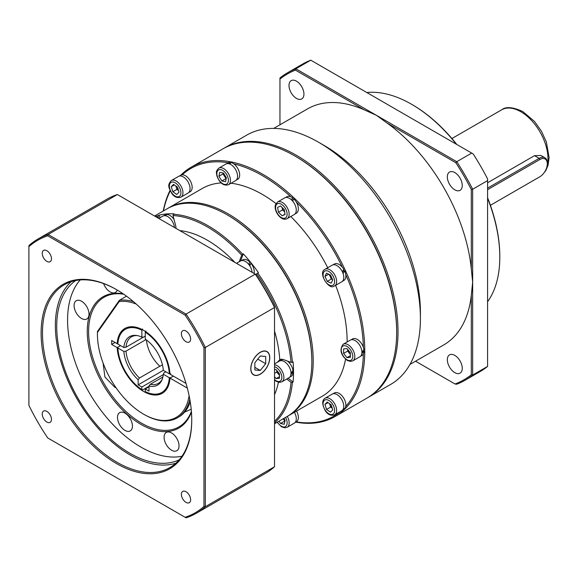 <?xml version="1.0" encoding="UTF-8"?>
<svg xmlns="http://www.w3.org/2000/svg" width="578" height="578" viewBox="0 0 578 578"><rect width="100%" height="100%" fill="white"/><g stroke="black" fill="none" stroke-linecap="round" stroke-linejoin="round"><path stroke-width="0.87" d="M456.374 144.24A124.747 72.026 -120 0 0 411.594 104.286L412.273 104.676A123.786 71.47 60 0 1 456.866 144.529M487.586 197.734A123.786 71.47 60 0 1 499.804 256.285L499.804 257.066A124.747 72.026 -120 0 0 487.586 198.305M487.586 301.723A124.747 72.026 -120 0 0 499.804 257.066M412.273 104.676L411.594 104.286A124.747 72.026 -120 0 0 366.813 92.531M396.667 331.888A142.976 82.553 -120 0 0 295.56 156.385A142.976 82.553 60 0 1 295.568 156.385A142.976 82.553 60 0 1 396.667 331.497L396.667 332.285A143.936 83.102 -120 0 0 294.888 155.995L294.888 155.995A143.936 83.102 -120 0 0 222.913 148.864L191.022 167.28A143.936 83.102 60 0 1 262.997 174.404A143.936 83.102 60 0 1 357.023 301.246A143.936 83.102 60 0 1 334.965 416.586A143.936 83.102 60 0 1 295.842 422.135M223.599 148.481A143.936 83.102 60 0 1 224.271 148.084A143.936 83.102 60 0 1 296.239 155.207A143.936 83.102 60 0 1 390.273 282.05A143.936 83.102 60 0 1 368.208 397.389A143.936 83.102 60 0 1 367.529 397.78M296.463 81.166A10.556 6.091 -120 0 0 291.189 80.638A10.556 6.091 -120 0 0 289.571 89.099A10.556 6.091 -120 0 0 296.463 98.397A10.556 6.091 -120 0 0 301.745 98.925A10.556 6.091 -120 0 0 303.363 90.464A10.556 6.091 -120 0 0 296.463 81.166M454.799 172.576A10.556 6.091 -120 0 0 449.518 172.056A10.556 6.091 -120 0 0 447.899 180.509A10.556 6.091 -120 0 0 454.799 189.815A10.556 6.091 -120 0 0 460.074 190.335A10.556 6.091 -120 0 0 461.692 181.875A10.556 6.091 -120 0 0 454.799 172.576M454.799 355.405A10.556 6.091 -120 0 0 449.518 354.878A10.556 6.091 -120 0 0 447.899 363.338A10.556 6.091 -120 0 0 454.799 372.637A10.556 6.091 -120 0 0 460.074 373.164A10.556 6.091 -120 0 0 461.692 364.704A10.556 6.091 -120 0 0 454.799 355.405M487.586 188.117L539.158 158.343A11.517 6.647 -60 0 1 544.917 157.772L540.907 155.46L534.513 155.663L487.586 182.756M420.416 318.572L420.416 312.301A136.263 78.673 60 0 0 324.063 145.418L318.637 142.282A143.936 83.102 60 0 1 420.416 318.572A143.936 83.102 60 0 1 390.605 384.464L368.208 397.389M471.301 295.322L472.66 282.136L472.66 375.043A177.525 102.494 60 0 1 465.073 380.252A177.525 102.494 60 0 1 456.772 384.218L455.03 384.002A176.565 101.938 -120 0 0 471.301 374.761L471.301 295.322A136.263 78.673 60 0 1 443.76 344.907L409.954 364.429M387.043 123.02L376.307 115.253L456.772 161.703A177.525 102.494 60 0 1 472.66 189.23L472.66 282.136L471.301 268.958L471.301 189.512A176.565 101.938 -120 0 0 455.847 162.736L387.043 123.02A136.263 78.673 60 0 1 471.301 268.958M455.847 162.736L456.772 161.703L471.699 153.083L473.18 153.943A177.525 102.494 60 0 1 487.586 178.898L487.586 180.611L472.66 189.23L471.301 189.512M279.954 79.042L279.954 77.972A177.525 102.494 60 0 1 287.548 72.77A177.525 102.494 60 0 1 295.849 68.796L376.307 115.253L364.212 109.834L295.416 70.119A176.565 101.938 -120 0 0 279.954 79.042L279.954 124.797M471.699 153.083L310.776 60.177L295.849 68.796L295.416 70.119M310.776 60.177A177.525 102.494 -120 0 0 302.475 64.151L287.548 72.77M471.301 374.761L472.66 375.043L487.586 366.43L487.586 180.611M465.073 380.252L480 371.632A177.525 102.494 -120 0 0 487.586 366.43M273.69 128.41L307.503 108.895A136.263 78.673 60 0 1 364.212 109.834M455.03 384.002L415.539 361.199M224.271 148.084L246.661 135.151A143.936 83.102 60 0 1 318.637 142.282L324.063 145.418M490.404 205.298L539.838 176.76A10.556 6.091 120 0 0 547.301 163.827A10.556 6.091 120 0 0 539.838 159.521L487.586 189.685M544.917 157.772A11.517 6.647 -60 0 1 547.301 163.047L547.301 163.827M539.173 177.143A11.517 6.647 -60 0 1 539.158 177.15L539.838 176.76M295.56 156.385L294.888 155.995L295.568 156.385M334.965 416.586L366.857 398.177A143.936 83.102 -120 0 0 396.667 332.285M296.268 421.889A142.976 82.553 -120 0 0 340.493 411.485M345.752 406.421A142.976 82.553 -120 0 0 363.374 353.967M363.418 350.694A142.976 82.553 -120 0 0 363.418 350.21M363.374 347.378A142.976 82.553 -120 0 0 345.752 274.572M344.105 270.923A142.976 82.553 -120 0 0 343.542 269.709M342.4 267.303A142.976 82.553 -120 0 0 296.261 201.953M293.53 199.302A142.976 82.553 -120 0 0 292.36 198.203M290.828 196.787A142.976 82.553 -120 0 0 262.318 175.582A142.976 82.553 -120 0 0 233.801 163.856M311.845 361.272A118.989 68.695 -120 0 0 227.71 215.146L227.71 215.146A118.989 68.695 60 0 1 311.845 360.882L311.845 361.662A119.949 69.252 -120 0 0 227.031 214.756L227.031 214.756A119.949 69.252 -120 0 0 167.056 208.817L154.579 216.02M167.743 208.427A119.949 69.252 60 0 1 168.415 208.029A119.949 69.252 60 0 1 228.389 213.976A119.949 69.252 60 0 1 306.752 319.67A119.949 69.252 60 0 1 288.364 415.792A119.949 69.252 60 0 1 287.678 416.174M231.056 183.233A119.949 69.252 60 0 1 262.318 194.389A119.949 69.252 60 0 1 276.009 203.572M290.806 216.526A119.949 69.252 60 0 1 327.726 267.744M335.608 285.351A119.949 69.252 60 0 1 347.132 341.966M345.557 359.176A119.949 69.252 60 0 1 322.293 396.205L288.364 415.792M163.234 211.021A143.936 83.102 60 0 1 170.055 190.364M180.661 175.307A143.936 83.102 60 0 1 191.022 167.28M292.952 200.732A6.336 3.656 -120 0 0 291.803 199.858M230.492 163.141A142.976 82.553 -120 0 0 229.885 163.025M228.375 162.758A142.976 82.553 -120 0 0 182.229 174.831M170.286 190.863A142.976 82.553 -120 0 0 163.437 210.905M168.415 208.029L202.343 188.442A119.949 69.252 60 0 1 221.063 182.93M239.205 261.747L241.72 255.216A118.989 68.695 -120 0 0 207.358 226.901A118.989 68.695 -120 0 0 172.988 215.536L175.524 225.037A10.556 6.091 60 0 1 175.972 228.368M227.71 215.146L227.031 214.756L227.71 215.146M274.528 423.775L287.006 416.572A119.949 69.252 -120 0 0 311.845 361.662M172.988 215.536L173.436 214.272A119.949 69.252 60 0 1 208.029 225.723A119.949 69.252 60 0 1 242.63 254.219L243.309 253.829L240.564 260.967M277.31 362.298L279.766 359.769A10.556 6.091 60 0 1 283.747 359.675L291.045 362.399A118.989 68.695 -120 0 0 256.683 273.827L258.474 272.693A119.949 69.252 -120 0 0 243.309 253.829M257.795 273.083A119.949 69.252 60 0 1 292.396 362.262L293.075 361.871A119.949 69.252 -120 0 1 293.075 382.087L292.396 382.477A119.949 69.252 60 0 1 274.528 422.85M242.63 254.219L241.72 255.216M158.834 218.441L158.025 216.866A118.989 68.695 -120 0 0 156.689 217.234M155.381 216.483A119.949 69.252 60 0 1 158.271 215.623L158.025 216.866M274.528 421.34A118.989 68.695 -120 0 0 291.045 382.347L286.76 379.002M291.045 382.347L292.396 382.477M158.271 215.623L158.95 215.233L160.185 217.66M173.436 214.272L174.115 213.874A119.949 69.252 -120 0 0 158.95 215.233M256.683 273.827L255.794 274.536M292.396 362.262L291.045 362.399M280.489 359.451A10.556 6.091 -120 0 0 279.405 361.084M288.119 378.214L293.075 382.087M249.804 264.832A6.336 3.656 -120 0 0 248.974 263.922M260.281 374.197A13.431 7.76 120 0 0 269.059 362.363A13.431 7.76 120 0 0 267 351.597A13.431 7.76 120 0 0 260.281 352.262A13.431 7.76 120 0 0 251.502 364.097A13.431 7.76 120 0 0 253.561 374.862A13.431 7.76 120 0 0 260.281 374.197M171.565 450.197A10.556 6.091 60 0 1 164.665 440.898A10.556 6.091 60 0 1 166.283 432.438A10.556 6.091 60 0 1 171.565 432.965A10.556 6.091 60 0 1 178.458 442.264A10.556 6.091 60 0 1 176.839 450.724A10.556 6.091 60 0 1 171.565 450.197M124.964 430.379A10.556 6.091 60 0 1 118.071 421.08A10.556 6.091 60 0 1 119.689 412.62A10.556 6.091 60 0 1 124.964 413.14A10.556 6.091 60 0 1 131.863 422.446A10.556 6.091 60 0 1 130.245 430.906A10.556 6.091 60 0 1 124.964 430.379M81.541 318.471A10.556 6.091 60 0 1 74.649 309.165A10.556 6.091 60 0 1 76.267 300.704A10.556 6.091 60 0 1 81.541 301.232A10.556 6.091 60 0 1 88.441 310.531A10.556 6.091 60 0 1 86.823 318.991A10.556 6.091 60 0 1 81.541 318.471M117.255 290.062A10.556 6.091 60 0 1 115.434 292.454A10.556 6.091 60 0 1 110.152 291.933A10.556 6.091 60 0 1 103.578 283.588M186 491.719A6.524 3.764 -120 0 0 182.742 491.394A6.524 3.764 -120 0 0 181.738 496.625A6.524 3.764 -120 0 0 186 502.376A6.524 3.764 -120 0 0 189.266 502.701A6.524 3.764 -120 0 0 190.263 497.47A6.524 3.764 -120 0 0 186 491.719M46.861 411.392A6.524 3.764 -120 0 0 43.596 411.066A6.524 3.764 -120 0 0 42.599 416.297A6.524 3.764 -120 0 0 46.861 422.041A6.524 3.764 -120 0 0 50.12 422.366A6.524 3.764 -120 0 0 51.124 417.135A6.524 3.764 -120 0 0 46.861 411.392M46.861 250.722A6.524 3.764 -120 0 0 43.596 250.397A6.524 3.764 -120 0 0 42.599 255.628A6.524 3.764 -120 0 0 46.861 261.379A6.524 3.764 -120 0 0 50.12 261.704A6.524 3.764 -120 0 0 51.124 256.473A6.524 3.764 -120 0 0 46.861 250.722M186 331.057A6.524 3.764 -120 0 0 182.742 330.732A6.524 3.764 -120 0 0 181.738 335.963A6.524 3.764 -120 0 0 186 341.706A6.524 3.764 -120 0 0 189.266 342.031A6.524 3.764 -120 0 0 190.263 336.801A6.524 3.764 -120 0 0 186 331.057M116.431 463.52A106.511 61.499 60 0 1 41.11 333.065A106.511 61.499 60 0 1 116.431 289.578L116.431 289.578A106.511 61.499 60 0 1 191.744 420.033A106.511 61.499 60 0 1 116.431 463.52M116.77 289.78A105.557 60.943 -120 0 0 64.331 284.744A105.557 60.943 -120 0 0 48.155 369.328A105.557 60.943 -120 0 0 117.11 462.342A105.557 60.943 -120 0 0 169.889 467.573A105.557 60.943 -120 0 0 191.744 419.642M191.448 412.114A75.805 43.769 60 0 1 140.859 424.346A75.805 43.769 60 0 1 88.015 342.313A75.805 43.769 60 0 1 123.136 293.797M123.764 294.231A74.851 43.213 -120 0 0 104.112 297.236A74.851 43.213 -120 0 0 92.639 357.211A74.851 43.213 -120 0 0 141.538 423.168A74.851 43.213 -120 0 0 178.963 426.875A74.851 43.213 -120 0 0 191.39 411.355M175.936 463.166A105.557 60.943 60 0 1 129.999 454.9A105.557 60.943 60 0 1 62.923 367.774A105.557 60.943 60 0 1 71.173 281.71M181.983 456.23A103.635 59.837 60 0 1 140.859 447.061A103.635 59.837 60 0 1 76.108 364.696A103.635 59.837 60 0 1 80.205 279.94M179.202 459.828A103.635 59.837 60 0 1 129.999 453.333A103.635 59.837 60 0 1 63.009 364.335A103.635 59.837 60 0 1 75.696 280.547M116.164 387.91L114.639 387.115L104.914 376.986L103.108 363.129M255.714 274.406A157.375 90.862 60 0 1 274.528 306.997L274.528 307.51L205.32 347.472L205.32 506.696L274.528 466.742L274.528 307.51A158.336 91.411 -120 0 0 255.266 274.153L117.37 194.54L48.162 234.495L186.058 314.107L255.266 274.153L255.714 274.406M47.721 235.802A157.375 90.862 -120 0 0 28.9 246.669L28.9 405.359A157.375 90.862 -120 0 0 47.721 437.951L185.141 517.296A157.375 90.862 -120 0 0 203.962 506.429L203.962 347.739A157.375 90.862 -120 0 0 185.141 315.147L47.721 235.802L48.162 234.495A158.336 91.411 60 0 0 37.946 239.039L107.154 199.078A158.336 91.411 -120 0 1 117.37 194.54M203.962 506.429L205.32 506.696A158.336 91.411 60 0 1 196.274 513.278L265.483 473.317A158.336 91.411 -120 0 0 274.528 466.742M196.274 513.278A158.336 91.411 60 0 1 186.058 517.823L185.141 517.296M28.9 246.669L28.9 245.614A158.336 91.411 60 0 1 37.946 239.039M185.141 315.147L186.058 314.107A158.336 91.411 60 0 1 205.32 347.472L203.962 347.739M361.842 352.291L363.894 349.524A9.479 5.477 -120 0 0 357.312 339.43A9.479 5.477 -120 0 0 352.573 338.961L351.142 339.785M360.621 356.207L362.052 355.376A9.479 5.477 -120 0 0 364.017 351.041L361.727 353.671M364.017 351.041L363.172 350.55M347.725 349.502A4.797 2.767 -120 0 0 349.372 353.187A4.797 2.767 -120 0 0 350.391 354.22M355.138 340.587A9.595 5.542 60 0 1 361.409 349.04A9.595 5.542 60 0 1 359.935 356.734L352.811 360.845A9.595 5.542 60 0 0 354.285 353.158A9.595 5.542 60 0 0 348.014 344.698A9.595 5.542 60 0 0 343.216 344.228L350.34 340.11A9.595 5.542 60 0 1 355.138 340.587M350.391 354.451L347.674 351.077L347.674 349.444M343.607 348.902L346.995 348.599L350.391 352.818L350.391 357.341L346.995 357.645L343.607 353.425L343.607 348.902M350.391 355.687L346.995 357.645M347.674 351.077L343.607 353.425M342.422 410.105L345.232 407.967A9.479 5.477 -120 0 0 343.108 397.18A9.479 5.477 -120 0 0 334.424 392.961L333 393.784M342.479 410.207L343.91 409.376A9.479 5.477 -120 0 0 344.589 408.848L342.487 410.199M294.982 422.626L296.413 421.803A9.479 5.477 -120 0 0 298.046 414.881A9.479 5.477 -120 0 0 296.536 411.074M188.775 192.517L190.205 191.686A9.479 5.477 -120 0 0 189.403 179.491A9.479 5.477 -120 0 0 180.726 175.271L179.296 176.095M228.715 163.747L229.733 162.404A9.479 5.477 -120 0 0 228.223 162.844L226.793 163.668M236.272 180.09L237.703 179.267A9.479 5.477 -120 0 0 239.335 172.345A9.479 5.477 -120 0 0 230.889 162.497L229.943 164.138M229.733 162.404L230.087 163.87M291.572 200.039L292.511 197.755A9.479 5.477 -120 0 0 286.926 196.737L285.503 197.568M294.982 213.983L296.413 213.159A9.479 5.477 -120 0 0 298.046 211.021A9.479 5.477 -120 0 0 293.74 198.781L292.728 201.281M292.511 197.755L291.709 200.075M342.479 281.255L343.91 280.431A9.479 5.477 -120 0 0 344.589 270.8L342.833 271.263L342.465 271.985M342.422 272.057L343.758 269.225A9.479 5.477 -120 0 0 335.226 263.684A9.479 5.477 -120 0 0 334.424 264.009L333 264.832A9.595 5.542 60 0 1 342.154 271.364A9.595 5.542 60 0 1 341.793 281.782L334.669 285.893A9.595 5.542 60 0 1 333.86 286.226M344.589 270.8L343.057 273.676M329.612 403.711A4.797 2.767 -120 0 0 329.828 404.578A4.797 2.767 -120 0 0 330.934 406.789A4.797 2.767 -120 0 0 332.234 408.205M340.984 398.387A9.595 5.542 60 0 1 341.793 410.734L334.669 414.845A9.595 5.542 60 0 0 333.86 402.498A9.595 5.542 60 0 0 325.074 398.228L332.198 394.109A9.595 5.542 60 0 1 340.984 398.387M332.242 408.234L330.623 407.1L329.539 403.661M327.264 402.071L331.158 404.795L332.747 409.845L330.45 412.172L326.548 409.455L324.959 404.398L327.264 402.071M330.623 407.1L326.548 409.455M328.044 402.62L324.959 404.398M294.419 412.295A9.595 5.542 60 0 1 295.95 416.153A9.595 5.542 60 0 1 294.296 423.161L287.172 427.272A9.595 5.542 60 0 0 288.827 420.264A9.595 5.542 60 0 0 287.295 416.406M284.896 421.21L283.155 418.797A4.797 2.767 -120 0 0 284.976 420.82M283.892 418.371L285.084 420.3L284.268 424.259L280.54 423.501L279.087 421.145M284.614 421.152L280.54 423.501M178.537 190.545L176.919 189.411L176.124 186.889A4.797 2.767 -120 0 0 177.229 189.1A4.797 2.767 -120 0 0 178.53 190.516M171.37 180.538L178.494 176.42A9.595 5.542 60 0 1 187.279 180.697A9.595 5.542 60 0 1 188.088 193.045L180.965 197.156A9.595 5.542 60 0 0 180.155 184.808A9.595 5.542 60 0 0 171.37 180.538C166.464 185.61 169.672 188.703 171.601 193.11C174.065 196.925 177.186 198.276 180.965 197.156M175.835 185.971L176.124 186.889A4.797 2.767 60 0 1 175.907 186.022M176.745 194.483L172.844 191.766L171.254 186.708L173.559 184.382L177.453 187.106L179.043 192.156L176.745 194.483M176.919 189.411L172.844 191.766M174.339 184.931L171.254 186.708M223.339 173.032A4.797 2.767 -120 0 0 223.491 174.007A4.797 2.767 -120 0 0 224.445 176.261A4.797 2.767 -120 0 0 226.265 178.277M218.867 168.111L225.991 163.993A9.595 5.542 60 0 1 237.24 173.61A9.595 5.542 60 0 1 235.586 180.618L228.462 184.729A9.595 5.542 60 0 0 230.116 177.728A9.595 5.542 60 0 0 218.867 168.111C215.002 171.912 216.822 172.67 216.779 175.647C219.64 183.103 223.534 186.13 228.462 184.729M226.186 178.667L222.992 173.906L223.18 172.995M221.829 180.965L218.918 176.254L219.734 172.302L223.462 173.053L226.374 177.764L225.557 181.716L221.829 180.965L225.904 178.609M222.992 173.906L218.918 176.254M284.376 211.671A4.797 2.767 -120 0 0 284.665 211.931L282.519 209.901L282.122 207.509A4.797 2.767 -120 0 0 284.376 211.671M277.577 202.004L284.701 197.893A9.595 5.542 60 0 1 293.046 201.57A9.595 5.542 60 0 1 295.95 212.35A9.595 5.542 60 0 1 294.296 214.51L287.172 218.629A9.595 5.542 60 0 0 288.827 216.461A9.595 5.542 60 0 0 285.922 205.681A9.595 5.542 60 0 0 277.577 202.004L275.525 204.634C273.271 210.695 281.226 221.952 287.172 218.629M278.444 212.249L277.628 207.358L280.54 206.006L284.268 209.561L285.084 214.452L282.172 215.796L278.444 212.249L282.519 209.901M285.033 214.149L282.172 215.796M329.583 274.564A4.797 2.767 -120 0 0 330.183 276.544A4.797 2.767 -120 0 0 332.538 279.492M332.596 279.608L331.331 279.037L329.185 274.384M324.959 276.4L326.548 273.184L330.45 274.962L332.747 279.947L331.158 283.162L327.264 281.385L324.959 276.4L328.766 274.196M325.074 269.276A9.595 5.542 60 0 1 325.884 268.943A9.595 5.542 60 0 1 335.03 275.475A9.595 5.542 60 0 1 334.669 285.893L333.629 286.327C329.048 289.954 317.416 272.643 325.074 269.276L332.198 265.165A9.595 5.542 60 0 1 333.007 264.832M331.331 279.037L327.264 281.385M290.936 373.251L292.988 370.484A9.479 5.477 -120 0 0 287.374 361.026M283.148 359.48A9.479 5.477 -120 0 0 281.659 359.913L280.236 360.744M289.715 377.159L291.146 376.336A9.479 5.477 -120 0 0 293.104 371.994L290.821 374.631M293.104 371.994L292.266 371.51M276.819 370.462A4.797 2.767 -120 0 0 278.466 374.147A4.797 2.767 -120 0 0 279.485 375.18M274.528 363.902L279.434 361.069A9.595 5.542 60 0 1 284.231 361.546A9.595 5.542 60 0 1 290.503 369.999A9.595 5.542 60 0 1 289.029 377.687L281.905 381.805A9.595 5.542 60 0 0 283.379 374.118A9.595 5.542 60 0 0 277.108 365.657A9.595 5.542 60 0 0 274.528 364.754M279.485 375.411L276.768 372.037L276.768 370.404M274.528 369.696L276.089 369.559L279.485 373.778L279.485 378.301L276.089 378.604L274.528 376.661M279.485 376.646L276.089 378.604M276.768 372.037L274.528 373.323M260.281 352.392A13.272 7.666 120 0 0 250.895 368.648A13.272 7.666 120 0 0 260.281 374.067L260.281 374.067A13.272 7.666 120 0 0 269.666 357.811A13.272 7.666 120 0 0 260.281 352.392M260.281 355.99L254.855 362.746L254.855 369.985L260.281 370.469L265.707 363.714L265.707 356.474L260.281 355.99M257.759 359.126L265.707 363.714M254.855 367.333L260.281 370.469M164.34 215.767L165.489 214.763A9.479 5.477 -120 0 0 165.127 214.944L163.697 215.767M174.05 219.524A9.479 5.477 -120 0 0 166.515 214.51L165.489 215.818M165.489 214.763L165.749 215.442M254.096 273.473A9.479 5.477 -120 0 0 250.91 263.236L249.537 265.461M248.735 264.493L249.761 261.971A9.479 5.477 -120 0 0 242.818 259.797L241.387 260.62M250.91 263.236L249.761 265.923M158.806 218.455L162.895 216.093A9.595 5.542 60 0 1 173.573 223.881A9.595 5.542 60 0 1 174.44 227.486M236.496 263.315L240.585 260.953A9.595 5.542 60 0 1 247.651 263.185A9.595 5.542 60 0 1 252.131 272.339M190.234 401.818A66.21 38.227 60 0 1 180.213 416.095L177.359 417.829A66.21 38.227 60 0 1 144.247 414.549L143.568 414.159A65.249 37.671 -120 0 0 189.114 395.72M189.801 399.275A66.21 38.227 60 0 1 177.359 417.829M136.17 304.021A65.249 37.671 -120 0 0 119.169 301.572L97.458 332.466A65.249 37.671 -120 0 0 97.429 334.243L97.429 333.455A66.21 38.227 60 0 1 97.465 331.461L119.35 300.329L126.517 296.189M184.642 412.092L191.195 409.231M187.323 388.098L169.983 378.084L173.371 376.126L170.662 377.694L169.303 377.694A36.465 21.054 -120 0 1 145.266 391.566L145.266 388.965L149.001 391.125L149.001 385.981L150.359 384.254A26.87 15.512 -120 0 0 158.365 383.366A26.87 15.512 -120 0 0 162.353 378.908M169.983 378.084A37.425 21.61 60 0 1 162.281 393.293A37.425 21.61 60 0 1 134.233 384.081A37.425 21.61 60 0 1 117.161 347.595L120.556 345.63L117.84 347.197L117.847 347.985L123.865 351.46L126.004 351.128A26.87 15.512 -120 0 0 139.5 377.983L159.86 366.235A26.87 15.512 60 0 1 146.407 339.907M117.161 347.595L111.684 344.423L115.073 342.465M111.684 344.423L111.684 340.507L117.161 343.672L117.84 343.281A37.425 21.61 60 0 1 125.202 328.275M117.161 343.672A37.425 21.61 60 0 1 124.862 328.47A37.425 21.61 60 0 1 152.91 337.682A37.425 21.61 60 0 1 169.983 374.168L186.008 383.424M119.169 301.572L119.35 300.329A66.21 38.227 60 0 1 133.439 301.644M97.429 334.243A65.249 37.671 -120 0 0 143.568 414.159M97.465 331.461L97.458 332.466M145.266 332.148L145.266 339.098A27.975 16.155 60 0 1 163.285 370.303L169.303 373.778A36.465 21.054 -120 0 0 145.266 332.148L145.945 330.97M170.662 373.778L169.303 373.778M137.347 335.601A26.87 15.512 -120 0 0 131.495 336.829A26.87 15.512 -120 0 0 126.004 347.212L145.266 336.093L143.236 337.263L141.877 337.14A27.975 16.155 60 0 0 136.516 335.464A27.975 16.155 60 0 0 123.865 347.544L117.847 344.069L117.84 343.281M142.556 329.012L141.877 330.19L141.877 337.14M141.877 330.19A36.465 21.054 -120 0 0 117.847 344.069M126.004 347.212L123.865 347.544M159.86 366.235L162.44 364.906M145.981 339.597L126.004 351.128M139.5 377.983L138.142 379.71L138.142 384.854L141.877 387.007L141.877 389.608L142.556 390.005L149.001 386.277M138.142 379.71A27.975 16.155 60 0 1 123.865 351.46M117.847 347.985A36.465 21.054 -120 0 0 141.877 389.608M169.303 377.694L163.285 374.219L163.849 372.976L165.886 371.806M162.873 377.029L150.359 384.254M163.285 374.219A27.975 16.155 60 0 1 162.05 379.703A27.975 16.155 60 0 1 149.001 385.981M162.62 393.091A37.425 21.61 60 0 1 145.945 391.963L145.266 391.566M145.266 388.965L149.001 386.812M163.242 374.674L141.877 387.007M163.321 370.317L138.142 384.854M546.867 166.97A38.386 22.159 -120 0 0 520.836 111.727A38.386 22.159 -120 0 0 501.646 109.827L451.924 138.532M534.513 155.663L539.158 158.343L539.838 159.521M179.809 230.586A102.674 59.281 60 0 1 207.358 240.217A102.674 59.281 60 0 1 234.899 262.39M278.423 382.224A102.674 59.281 60 0 1 274.528 394.644M274.528 331.028A102.674 59.281 60 0 1 279.766 359.769M346.995 359.783A8.157 4.711 -120 0 0 352.761 356.453A8.157 4.711 -120 0 0 346.995 346.46A8.157 4.711 -120 0 0 341.23 349.791A8.157 4.711 -120 0 0 346.995 359.783M325.465 410.553A8.157 4.711 -120 0 0 333.52 413.732A8.157 4.711 -120 0 0 332.242 403.69A8.157 4.711 -120 0 0 324.186 400.518A8.157 4.711 -120 0 0 325.465 410.553M277.404 422.113A8.157 4.711 -120 0 0 284.441 426.954A8.157 4.711 -120 0 0 286.84 420.654A8.157 4.711 -120 0 0 285.554 417.41M178.537 186A8.157 4.711 -120 0 0 170.481 182.821A8.157 4.711 -120 0 0 171.76 192.864A8.157 4.711 -120 0 0 179.816 196.043A8.157 4.711 -120 0 0 178.537 186M228.129 178.118A8.157 4.711 -120 0 0 220.861 169.643A8.157 4.711 -120 0 0 217.162 175.9A8.157 4.711 -120 0 0 224.43 184.368A8.157 4.711 -120 0 0 228.129 178.118M286.84 216.129A8.157 4.711 -120 0 0 283.141 205.602A8.157 4.711 -120 0 0 275.872 205.681A8.157 4.711 -120 0 0 279.571 216.208A8.157 4.711 -120 0 0 286.84 216.129M332.242 285.518A8.157 4.711 -120 0 0 333.52 276.956A8.157 4.711 -120 0 0 325.465 270.829A8.157 4.711 -120 0 0 324.186 279.391A8.157 4.711 -120 0 0 332.242 285.518M274.528 379.594A8.157 4.711 -120 0 0 276.089 380.743A8.157 4.711 -120 0 0 281.854 377.412A8.157 4.711 -120 0 0 276.089 367.42A8.157 4.711 -120 0 0 274.528 366.77M501.646 109.827C505.815 106.424 512.852 106.995 522.758 111.54L534.491 121.438L541.449 131.206L546.362 141.964L549.1 157.527L548.045 165.315L545.762 170.626L543.241 173.841M343.216 344.228C339.293 349.618 340.652 355.022 347.291 360.441L350.319 361.416L352.811 360.845M325.074 398.228C321.903 400.251 321.982 404.441 325.306 410.799C327.769 414.614 330.891 415.965 334.669 414.845M277.173 422.251L281.399 426.716L284.658 427.836L287.172 427.272M274.528 380.021L276.385 381.401L279.412 382.369L281.905 381.805"/></g></svg>
